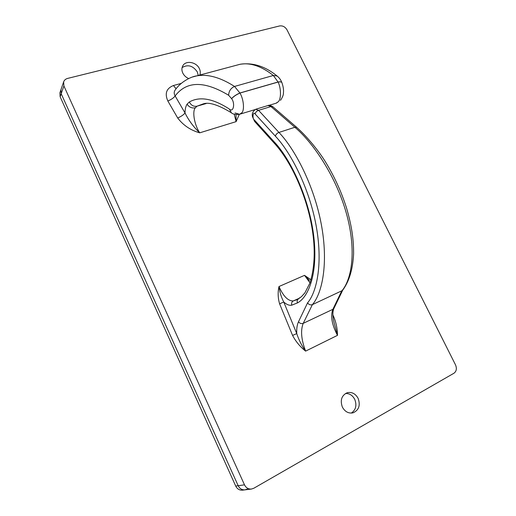 <?xml version="1.0" encoding="UTF-8"?>
<svg xmlns="http://www.w3.org/2000/svg" width="516" height="516" viewBox="0 0 516 516"><rect width="100%" height="100%" fill="white"/><g stroke="black" fill="none" stroke-linecap="round" stroke-linejoin="round"><path stroke-width="0.77" d="M247.351 489.058L244.997 489.845C241.959 490.045 239.688 488.671 238.179 485.717L61.198 93.738L60.946 89.726L63.636 81.883L63.9 85.953L244.494 484.84C246.035 487.852 248.351 489.252 251.434 489.052L253.82 488.246L453.932 373.249C456.486 371.327 457.015 368.54 455.518 364.889L286.98 29.805C285.148 26.813 282.697 25.523 279.62 25.942L67.673 78.4C65.648 78.948 64.3 80.109 63.636 81.883M251.434 489.052L242.488 490.155C239.469 490.355 237.218 488.987 235.715 486.059L60.146 96.776L59.895 92.79L60.946 89.726L61.198 93.738L238.179 485.717L244.494 484.84M342.366 407.079C344.952 411.742 348.513 413.664 353.034 412.839C358.878 410.214 360.574 405.395 358.136 398.378C355.447 393.598 351.783 391.721 347.145 392.747C341.586 395.456 339.992 400.229 342.366 407.079M351.293 413.097C355.853 409.91 357.007 405.337 354.75 399.384C352.596 395.359 349.532 393.385 345.546 393.469M199.808 75.065C200.563 73.04 200.427 70.905 199.389 68.673C196.499 61.997 185.805 60.069 182.825 65.777C181.606 67.983 181.593 70.408 182.787 73.046C184.038 75.542 185.999 77.381 188.675 78.561M198.221 75.491L197.331 71.956C192.965 65.648 187.889 64.197 182.09 67.59M272.983 106.844L267.914 105.567M274.667 143.635L254.788 121.641L254.259 119.854L274.383 142.081C289.392 157.799 308.31 195.3 313.483 234.083C318.578 272.79 308.574 297.281 297.429 302.924L291.746 305.182C289.315 305.666 286.644 304.601 283.742 301.995C281.304 297.281 279.717 292.127 278.988 286.535C283.342 296.365 288.128 301.163 293.327 300.925L297.016 299.648M269.042 105.348L275.963 103.252L278.227 101.8C281.252 99.13 281.22 88.275 278.092 82.063C280.143 81.715 281.407 81.883 281.884 82.566L281.968 82.786M230.852 112.443C217.926 104.696 208.703 101.852 203.169 103.909L197.073 106.173L195.338 107.792C192.004 111.482 194.455 125.033 199.724 132.831C193.616 127.065 188.714 120.447 185.025 112.985C185.038 109.244 185.721 106.309 187.069 104.174L189.314 101.987C199.653 96.137 212.992 98.485 229.343 109.044C233.258 112.991 235.419 103.613 231.639 98.698C233.484 96.563 236.257 94.68 239.966 93.048C243.707 99.285 244.661 110.16 241.785 112.83L239.598 114.275C235.625 114.726 232.897 114.236 231.407 112.823L229.343 109.044M239.592 114.281L235.044 112.965M181.226 83.418L173.434 85.527C166.404 88.365 164.546 93.525 167.855 101.007C171.293 99.549 173.718 97.866 175.137 95.957C173.944 93.867 173.918 91.938 175.053 90.184L175.053 90.184C180.729 81.541 191.92 76.323 196.79 75.878L196.79 75.878C207.819 73.898 220.397 77.419 234.528 86.443L239.966 93.048L278.092 82.063L273.338 75.484C261.509 66.183 250.434 62.449 240.101 64.274L235.967 65.384M239.327 114.346L236.102 121.641L234.206 114.146M236.031 114.533L236.102 121.641L199.724 132.831C190.63 130.29 183.29 125.343 177.697 118.003C181.122 116.506 183.561 114.836 185.025 112.985L175.137 95.957C186.521 80.87 204.349 80.644 228.627 95.266C228.852 91.068 230.813 88.133 234.528 86.443L273.338 75.484L277.105 76.007L277.769 76.536M332.885 315.044L333.362 315.908C336.064 322.107 337.438 328.595 337.477 335.361C331.878 324.706 330.35 316.024 332.878 309.316L303.234 323.345C300.441 330.292 301.234 339.554 305.607 351.125C300.177 346.842 295.829 341.605 292.572 335.419L296.758 333.6L283.742 301.995L279.608 303.847C277.911 298.003 277.705 292.23 278.988 286.535L304.524 275.351L311 279.801M244.997 489.845C241.959 490.045 239.688 488.671 238.179 485.717L235.715 486.059M192.642 76.968L240.101 64.274M296.868 127.504L296.661 127.323C307.42 136.817 319.094 151.562 325.177 161.411C334.265 176.175 341.411 191.797 346.617 208.27C351.486 225.221 353.621 238.095 353.615 253.646C352.854 269.326 349.138 281.607 342.469 290.495L312.386 304.634C310.464 305.246 308.858 304.653 307.568 302.86C317.056 291.817 323.061 262.825 316.037 225.111C309.007 187.385 290.676 152.291 275.402 136.179L255.136 113.984C253.137 110.65 251.982 118.493 254.259 119.854M341.644 291.108C351.667 279.775 356.756 251.028 346.558 214.024C336.361 177.007 313.347 142.764 294.862 127.271L278.956 132.444C294.862 149.008 313.98 185.244 321.287 224.26C328.589 263.257 322.281 293.223 312.393 304.634M310.006 282.845L304.524 275.351L309.445 280.452M255.736 109.257L258.574 110.327C256.723 110.979 255.575 112.191 255.136 113.984M231.639 98.698L231.6 98.627C233.438 96.492 236.218 94.609 239.927 92.983L278.06 81.992C280.117 81.644 281.381 81.812 281.852 82.496L281.942 82.715M312.386 304.634L303.234 323.345C301.363 323.964 299.783 323.435 298.5 321.765C297.087 324.796 296.507 328.737 296.758 333.6C298.745 339.792 301.699 345.636 305.607 351.125L337.477 335.361L333.833 321.668M333.362 315.908L332.943 316.147M60.146 96.776L63.9 85.953M298.583 298.809L298.545 298.835C297.203 299.79 296.829 301.157 297.429 302.924M274.383 142.081L274.873 143.861C292.514 163.269 308.342 199.892 312.812 233.277C315.36 251.898 314.418 268.436 309.993 282.884L304.917 292.824L301.402 296.732L296.629 299.822M276.441 103.103L278.227 101.8M195.338 107.792C191.946 108.457 189.191 107.251 187.069 104.174M177.697 118.003L167.855 101.007M292.572 335.419L279.608 303.847M206.136 103.555L197.073 106.173C193.719 106.793 191.133 105.399 189.314 101.987M334.065 308.097L332.878 309.316L341.65 291.101M299.854 297.971L293.327 300.925C291.785 301.821 291.256 303.24 291.746 305.182M254.575 121.402L252.466 116.584C251.769 113.475 252.93 111.011 255.949 109.192L268.146 105.496C268.752 104.935 270.287 105.322 272.777 106.664L296.661 127.323L294.862 127.271L270.958 106.56L258.574 110.327L278.956 132.444C277.073 133.128 275.886 134.373 275.402 136.179M298.5 321.765L307.568 302.86M231.6 98.627L228.627 95.266M173.434 85.527L176.117 88.765M254.891 109.637L240.05 114.139M280.504 100.343C282.587 97.182 283.555 94.725 283.419 92.977C283.8 90.094 283.29 86.624 281.884 82.566L281.852 82.496C280.82 79.832 279.233 77.671 277.105 76.007C265.198 66.3 252.879 62.384 240.146 64.268M333.968 308.304L342.695 290.211M334.091 322.674C332.53 316.282 332.485 311.503 333.949 308.329"/></g></svg>
